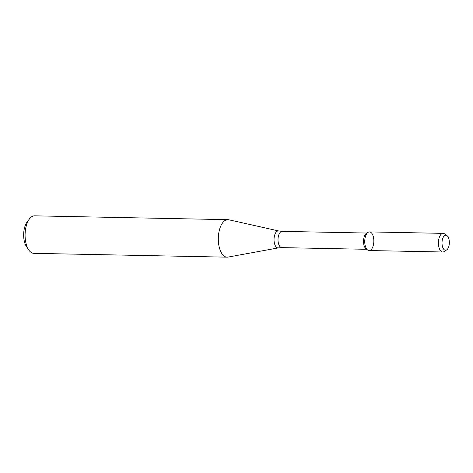 <?xml version="1.0" encoding="UTF-8"?>
<svg xmlns="http://www.w3.org/2000/svg" width="473" height="473" viewBox="0 0 473 473"><rect width="100%" height="100%" fill="white"/><g stroke="black" fill="none" stroke-linecap="round" stroke-linejoin="round"><path stroke-width="0.71" d="M370.873 249.85A9.318 4.547 91.1 0 0 373.605 238.002A9.318 4.547 91.1 0 0 368 232.379A9.318 4.547 91.1 0 0 364.742 241.129A9.318 4.547 91.1 0 0 367.645 250.01L366.061 248.851A8.13 3.967 91.1 0 1 363.53 241.106A8.13 3.967 91.1 0 1 366.368 233.467L368 232.379M228.731 219.768A18.754 9.153 91.1 0 0 227.832 219.661A18.754 9.153 91.1 0 0 218.313 238.232A18.754 9.153 91.1 0 0 227.087 257.164A18.754 9.153 91.1 0 0 227.992 257.093L278.431 247.887A8.508 4.151 91.1 0 1 274.038 239.338A8.508 4.151 91.1 0 1 278.768 230.96L228.731 219.768M227.832 219.661L34.612 215.836A18.754 9.153 91.1 0 0 29.438 218.934A18.754 9.153 91.1 0 0 28.823 250.04A18.754 9.153 91.1 0 0 33.873 253.339L227.087 257.164M29.438 218.934L27.127 222.003A15.006 7.32 91.1 0 0 26.63 246.882L28.823 250.04M446.961 249.691A7.509 3.666 91.1 0 0 449.35 242.554A7.509 3.666 91.1 0 0 447.009 235.649A7.509 3.666 91.1 0 0 442.019 242.661A7.509 3.666 91.1 0 0 446.725 249.862A7.509 3.666 91.1 0 0 446.961 249.691M447.009 235.649L444.596 233.893A9.318 4.547 91.1 0 0 443.142 233.366A9.318 4.547 91.1 0 0 438.412 242.59A9.318 4.547 91.1 0 0 442.769 251.997A9.318 4.547 91.1 0 0 444.248 251.524L446.725 249.862M443.142 233.366L369.472 231.906A9.318 4.547 91.1 0 0 364.742 241.129A9.318 4.547 91.1 0 0 369.106 250.536L442.769 251.997M366.995 233.047L282.139 231.368A8.13 3.967 91.1 0 0 278.018 239.415A8.13 3.967 91.1 0 0 281.819 247.621L366.676 249.301M282.139 231.368L278.768 230.96M281.819 247.621L278.431 247.887"/></g></svg>

